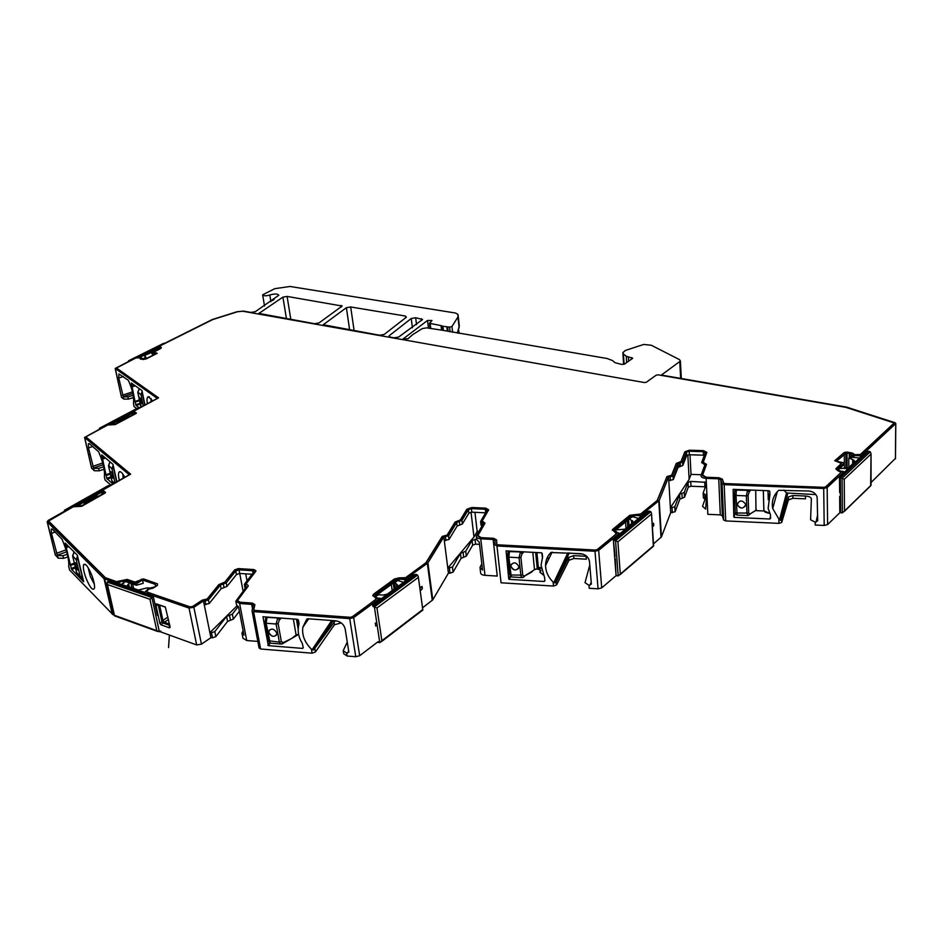 <?xml version="1.0" encoding="UTF-8"?>
<svg xmlns="http://www.w3.org/2000/svg" width="943" height="943" viewBox="0 0 943 943"><rect width="100%" height="100%" fill="white"/><g stroke="black" fill="none" stroke-linecap="round" stroke-linejoin="round"><path stroke-width="1.41" d="M159.025 349.063L158.306 348.073M139.316 357.538L158.259 348.061M141.733 358.092L141.615 358.918M155.89 350.631L145.081 355.24L144.326 356.041L145.988 357.338L146.153 358.646L141.58 358.764M158.271 348.12L158.176 346.553L212.163 319.583L237.023 311.732L243.577 311.107L251.015 312.428L255.282 311.697L278.81 295.253C277.631 293.709 274.637 293.627 269.804 295.006C265.973 296.102 263.58 296.043 262.637 294.829L274.755 288.676L290.043 286.472L455.575 313.041L458.015 314.443L457.909 317.001L451.956 326.526L449.563 327.138L450.117 331.842M158.082 347.213L137.548 357.48M158.023 346.659L136.299 357.515M164.66 343.311L129.403 360.933M128.543 360.804L163.764 343.276M133.6 414.425L132.315 413.824L132.657 413.187M117.368 423.042L117.887 421.651L118.099 422.653M130.134 416.264L126.786 416.924L117.887 421.651M111.203 424.491L132.645 413.128L132.928 414.307M132.456 412.221L109.435 424.397M99.51 428.228L138.138 407.824L139.8 407.647L100.547 428.417M100.488 428.452L99.428 428.263L99.581 428.935M103.035 493.708L101.42 492.965L101.573 492.27M76.937 506.085L101.514 492.222M77.42 506.12L80.261 506.167M84.634 504.128L84.127 503.597L85.118 502.324L85.436 503.68M99.156 495.912L95.172 496.643L85.118 502.324M101.573 492.411L101.785 493.389M101.302 491.244L75.169 505.967M64.478 510.246L107.985 485.763L109.895 485.562L65.786 510.505M65.55 510.623L64.395 510.246L64.619 511.153M441.548 330.109L426.696 327.858L422.334 328.541L412.515 334.789L407.942 338.796L403.144 338.926L427.521 320.467L432 320.514L429.466 323.296L441.041 325.606L441.583 330.109L607.115 358.505L612.467 360.532L615.084 362.713L621.814 364.434L624.679 363.986L632.718 358.281L626.258 356.218L623.394 354.014L622.851 352.623L625.48 350.419L643.68 344.454L651.33 345.256L679.561 359.66L680.398 361.075L661.373 375.066L846.566 407.105L895.237 422.782L895.72 423.572L861.159 455.834L852.295 455.386L852.519 457.296L859.603 458.027M852.307 457.19L850.362 458.593L853.91 460.149L854.995 461.657L848.382 467.858L839.588 468.565L838.115 469.932L844.374 464.121L844.35 462.872L837.997 468.742L838.009 469.85M844.645 471.995L840.602 471.017M718.719 478.82L720.299 514.878L707.839 514.324L706.13 478.36L718.719 478.82L720.806 479.704L722.079 483.759L724.177 484.655L823.71 488.462L827.164 487.578L843.396 472.419L838.657 470.227L837.808 468.977M850.362 458.593L848.783 458.109L848.83 467.445M848.983 457.98L850.999 456.271L852.107 456.966M868.668 451.273L870.259 451.78L842.087 478.219L840.319 477.795L868.668 451.273L866.44 451.626L839.494 476.804L840.319 477.795L840.602 512.721L839.789 511.695L839.659 496.513L840.461 495.747M840.449 493.896L839.624 492.152L839.494 476.804M840.602 512.721L842.347 512.874L844.456 511.047L844.233 479.292L842.087 478.219L842.347 512.874M870.648 485.845L871.049 453.842L870.259 451.78M632.576 516.646L638.517 518.438M620.023 533.608L617.736 532.689M631.845 516.976L629.452 518.933L633.413 522.08L624.961 529.2L615.862 529.895M649.291 511.118L650.788 511.684L615.531 540.704L613.846 540.245L649.291 511.118L646.992 511.483L613.292 539.137L615.991 574.57L615.26 558.798M615.084 556.594L613.292 539.137M616.545 575.713L618.195 575.914L620.305 574.051L617.889 541.789L615.531 540.704L618.195 575.914M653.346 546.303L651.519 513.464L650.788 511.684M121.458 584.436L124.889 581.595M129.533 582.892L127.293 585.792L128.142 586.546L138.326 590.047L146.978 587.913L150.632 588.055M155.123 584.283L142.44 580.004L136.11 583.976L126.232 580.617L122.92 580.9L117.486 583.069L117.651 583.776L118.535 583.422L144.597 592.381L148.77 588.408L154.982 586.841L155.89 585.697L155.123 584.283L155.571 586.346M108.362 581.1L107.172 582.09L107.467 584.566L149.949 599.276L153.308 596.459L156.774 612.479L153.308 596.565L108.362 581.1L117.651 583.776M144.597 592.381L144.88 593.56L153.308 596.459M157.398 615.355L156.774 612.479M160.817 631.079L159.379 631.775L156.821 630.667L149.949 599.276M107.467 584.566L114.551 615.838M377.106 597.827L381.125 598.829M403.58 582.314L397.545 580.44M375.538 596.766L378.249 594.774L383.247 595.057L387.349 594.102L397.203 586.864L397.946 585.827L397.298 584.743L394.363 582.244M378.249 594.774L376.882 595.033M375.302 622.981L375.668 625.433M372.556 605.135L413.836 574.77L416.24 574.381L418.244 576.338L422.841 610.109L418.244 576.338M378.237 642.383L379.781 642.643L381.88 640.721L376.964 607.976L372.791 606.384L416.24 574.381M375.774 626.081L375.632 625.468M139.364 388.705L137.843 392.429L140.731 406.303M142.204 391.392L140.943 394.681L143.253 405.844M142.11 401.577L139.694 397.722L139.623 399.761L142.039 403.604L142.11 401.577M139.694 397.722L139.658 399.749L141.922 403.687M110.083 461.893L108.598 465.866L111.981 481.154L113.243 482.91M113.231 465.088L111.887 468.659L114.999 482.781M113.254 476.062C112.347 472.973 111.463 471.535 110.602 471.736L110.626 473.799C111.522 476.887 112.406 478.325 113.278 478.125L113.254 476.062M110.626 471.724L110.649 473.787L113.136 478.242M74.155 551.973L72.717 556.217L76.666 572.79L77.856 574.511M77.574 555.934L76.206 559.765L80.167 576.409L82.984 578.707M77.845 567.757C76.737 564.162 75.758 562.523 74.91 562.818L75.039 564.881C76.147 568.464 77.126 570.102 77.974 569.808L77.845 567.757M74.91 562.818L75.075 564.869L77.833 569.985M755.708 490.23L755.968 509.986M750.699 490.03L749.261 491.998L747.681 490.325L736.342 490.112L734.75 491.444L736.353 490.089L736.011 495.44L746.361 495.877L747.469 490.572L749.261 491.998M755.131 510.776L749.98 513.994L754.754 511.082M756.286 509.727L755.119 510.835M748.117 515.515L746.939 513.511L746.361 495.877L748.105 495.417L748.683 513.039L749.756 514.171L748.518 515.385M763.311 490.525L763.889 510.67L763.323 490.525M736.353 489.476L736.353 490.089M737.131 515.09L736.011 495.44L734.585 494.639L734.75 491.444M737.355 504.305L737.402 504.753C740.597 509.079 743.332 509.055 745.618 504.67L745.571 504.187C742.341 499.884 739.595 499.92 737.355 504.305M769.853 492.847L768.663 498.328M769.759 493.095L769.394 496.442M735.092 489.417L734.833 490.973M737.509 503.232L737.402 504.741C739.89 508.737 742.589 509.043 745.489 505.66M523.778 551.844L522.245 553.682L520.619 551.95L509.397 551.584L507.947 552.798L507.629 556.323L508.855 557.148L509.515 551.054M533.101 570.645L524.497 575.996L530.791 572.613M531.475 572.189L534.481 569.442L538.488 568.77L536.921 552.563M538.37 567.497L541.211 567.674M522.705 577.54L521.668 577.599L520.878 575.631L519.039 557.749L520.913 557.242L522.728 575.136L524.225 576.197L523.129 577.399M524.414 576.562L521.668 577.599L511.283 576.939L508.855 557.148L519.039 557.749L520.359 552.209L522.245 553.682M511.813 576.975L509.55 574.487M511.189 564.315L510.811 566.142C513.711 570.88 516.434 571.175 518.956 567.049L518.945 566.649C516.057 561.934 513.334 561.627 510.788 565.729L510.8 566.165C512.803 570.279 515.408 571.022 518.638 568.346M508.029 552.339L509.409 551.549M281.203 618.089L279.635 619.74L277.985 617.948L266.928 617.417L265.62 618.313L265.077 622.58L266.138 623.24L267.081 617.052M291.682 638.482L283.666 642.395L282.888 643.586M281.851 643.998L280.319 643.975L279.376 642.171L276.11 624.018L278.114 623.476L281.356 641.629L283.336 642.607L282.464 643.798M283.572 643.126L280.319 643.975L270.193 643.15M279.635 619.74L277.655 618.231L276.11 624.018L266.138 623.24L270.217 643.15L268.401 640.804M271.183 643.232L270.217 643.15M268.779 632.399C271.419 636.89 274.083 637.515 276.747 634.25L276.759 633.036C274.13 628.545 271.466 627.92 268.79 631.162L268.779 632.399M265.749 617.948L266.94 617.382M269.309 630.042L268.79 632.376C270.712 636.301 273.222 637.256 276.323 635.252M459.017 332.726L459.123 333.362M143.56 578.896L134.979 582.09L127.164 579.438L116.472 581.619L105.439 577.729L48.6 521.055L73.248 506.78L81.605 506.32L105.05 493.059L105.533 492.446L103.152 490.501L103.518 489.723L130.629 474.14L85.86 436.845L107.632 425.034L115.199 424.562L135.957 413.541L136.381 413.058L134.154 411.49L134.448 410.853L158.53 397.875L116.484 368.006L135.839 357.998L139.741 357.762L140.295 358.941L143.242 359.472L146.283 358.87L156.892 353.531L153.886 352.128L160.416 348.639L161.347 347.672L159.897 345.963L212.647 319.606L237.483 311.744L242.728 311.237L644.399 382.552L646.368 382.233L656.222 375.149L658.179 374.842L845.706 407.317L893.233 422.641L893.716 423.419L860.393 454.467L854.794 454.715L852.389 453.076L847.026 452.051L844.244 452.499L834.814 460.656L841.474 463.426L836.087 468.471L837.266 470.321L841.109 472.419L825.608 486.883L823.876 487.331L725.026 483.57L723.623 482.969L722.432 479.185L718.955 477.736L706.378 477.264L702.629 475.095L706.46 464.51L703.23 462.282L706.814 452.487L703.513 450.648L689.404 450.212L684.866 451.744L681.035 461.504L676.272 463.426L671.581 475.272L666.972 476.545L657.247 500.415L640.639 514.006L629.794 515.279L612.396 529.66L616.439 533.809L597.178 549.58L595.339 550.052L497.987 544.818L496.749 544.146L496.619 539.938L493.566 538.288L481.178 537.64L477.912 535.553L484.808 523.506L482.179 521.066L488.604 509.915L485.716 508.147L471.83 507.511L466.844 509.22L460.349 519.947L455.08 522.045L447.159 535.035L442.208 536.426L425.882 562.782L405.537 577.705L399.243 577.823L394.386 579.002L373.782 594.019L372.803 595.398L376.009 598.392L375.88 599.453L352.246 616.793L350.277 617.3L254.81 610.404L253.761 609.767L254.881 604.64L252.288 603.084L240.241 602.235L237.447 600.585L247.903 586.57L248.257 585.627L246.17 583.8L255.659 571.482L255.942 570.751L253.867 569.56L238.414 568.594L234.713 569.843L224.917 582.008L218.8 584.625L207.189 598.958L202.191 600.161L192.584 606.502L190.168 606.891L147.108 592.121L146.86 591.214L148.723 589.234L153.19 588.078L157.446 585.367L157.516 583.847L143.56 578.896L157.516 584.035M202.191 600.161L192.655 606.868L190.238 607.257L146.743 591.898M441.041 325.606L442.456 326.195L442.939 330.191M449.563 327.138L442.456 326.195M153.792 354.768L151.894 353.731L151.717 352.729L159.485 348.827L160.133 348.144L157.988 346.753M151.717 352.729L156.102 353.649L146.153 358.646M117.486 583.069L104.06 578.719L47.174 521.774L48.234 520.383L73.578 506.108L82.135 505.542L102.74 493.884L103.589 492.812L101.42 490.431L129.262 474.753L84.575 437.446L107.891 424.539L115.624 423.961L133.882 414.272L134.625 413.423L132.562 411.49L157.292 398.417L115.187 368.477L136.04 357.609L141.591 357.739L141.957 359.165M144.715 592.829L189.024 608.058L196.674 644.941L201.46 644.163L210.914 637.68L212.493 637.81L211.48 632.765L209.9 632.635L204.218 604.604L209.181 603.555L208.45 599.878L205.055 601.045L205.81 604.722M205.055 601.045L203.464 600.927L193.857 607.28L189.024 608.058M252.241 574.263L239.711 573.462L236.445 574.57L226.945 586.452L221.11 588.727L220.391 585.084L208.45 599.878M220.391 585.084L223.314 583.953L224.033 587.583M236.445 574.57L235.762 570.963L226.237 582.809L223.314 583.953M235.762 570.963L239.015 569.855L252.63 570.715L254.127 571.576L244.579 584.023L246.429 586.829L235.809 601.245L239.628 603.496L251.675 604.345L253.231 605.276L252.04 610.699L253.596 611.642L349.723 618.62L355.782 656.729L359.672 655.715L378.108 641.676M375.385 594.668L375.573 595.976L395.765 581.218L395.577 579.91L375.385 594.668L375.161 596.506L378.497 599.359L353.66 617.606L349.723 618.62M395.577 579.91L398.983 579.085L404.795 579.568L405.03 581.242M485.621 512.815L471.842 512.167L468.848 513.192L462.388 523.966L457.119 526.076L456.671 522.481L448.538 535.883L443.835 536.873L427.898 562.9L404.795 579.568M456.671 522.481L459.312 521.432L459.748 525.015M468.848 513.192L468.435 509.644L461.952 520.383L459.312 521.432M468.435 509.644L471.417 508.619L485.315 509.255L487.048 510.316L480.6 521.479L483.346 523.601L476.309 535.978C476.156 537.569 477.641 538.524 480.753 538.807L493.154 539.467L494.981 540.457L495.122 544.971L496.961 545.973L594.998 551.266L598.074 588.833L601.705 587.878L616.392 575.395M614.6 529.553L614.695 530.85L631.185 517.401L631.091 516.116L614.211 530.037L618.914 533.738L598.675 550.323L594.998 551.266M631.091 516.116L634.297 515.349L640.238 515.715L640.321 516.953M686.598 455.693L686.433 452.157L689.156 451.237L703.266 451.685L703.443 455.198L689.345 454.738L686.622 455.658L682.815 465.465L678.052 467.422L677.852 463.885L673.043 476.062L668.587 476.969L659.169 500.568L640.238 515.715M677.852 463.885L680.233 462.907L680.433 466.443M686.622 455.658L686.433 452.157L682.602 461.976L680.233 462.907M703.266 451.685L705.246 452.793L701.651 462.577L704.881 464.805L701.038 475.402C700.802 477.064 702.5 478.054 706.13 478.36M837.844 469.661L837.997 468.742M852.295 455.386L849.513 453.241L845.965 453.335L836.335 461.304L844.35 462.872M141.226 579.273L143.631 579.25M141.309 579.627L137.395 582.079L135.061 582.456L127.234 579.792L116.555 581.972L105.522 578.083L48.753 521.514M105.416 492.27L103.223 490.831M130.594 474.294L85.954 436.998M136.263 412.893L134.212 411.796M158.424 397.722L116.567 368.147M140.401 358.246L140.354 359.094M154.216 352.34L157.222 353.283M159.65 346.505L161.347 347.79M893.787 423.69L860.393 454.832L854.794 455.068L852.389 453.442L847.026 452.416L844.256 452.852L834.708 460.762M841.486 463.402L835.946 469.178M841.132 472.396L825.608 487.26L823.887 487.696L725.037 483.924L723.635 483.335L722.456 479.551L718.979 478.089L706.39 477.629L702.606 475.637M703.761 462.648L706.496 464.369M703.784 463.001L703.23 462.412M703.513 450.648L706.849 452.357M703.525 451.002L689.427 450.554L684.877 452.086L681.046 461.87L676.296 463.779L671.593 475.626L667.007 476.887L657.271 500.78L640.662 514.371L629.818 515.656L612.349 530.32M616.663 533.526L597.214 549.958L595.375 550.417L498.022 545.184L496.761 544.205M493.566 538.288L496.619 540.08M493.602 538.653L481.225 538.005L477.924 536.119M482.639 521.42L484.961 523.047M485.716 508.147L488.627 509.774M485.751 508.501L471.877 507.864L466.891 509.574L460.396 520.312L455.115 522.41L447.206 535.4L442.255 536.791L425.93 563.148L405.584 578.083L399.302 578.189L394.445 579.379L372.85 595.893M376.269 598.97L352.305 617.182L350.336 617.677L254.881 610.769L253.844 610.015M252.288 603.084L254.881 604.687M252.359 603.449L240.312 602.601L237.518 600.95M246.771 584.318L248.257 585.686M246.83 584.684L246.253 584.023M224.917 582.008L234.783 570.209L238.485 568.947L253.938 569.914L255.93 570.821M224.988 582.373L218.87 584.99L207.26 599.335L202.262 600.526M406.374 317.202L384.166 334.47L379.64 335.248L323.237 324.746L346.387 307.701L350.69 306.97L405.466 316.058L406.374 317.202M282.924 297.128L287.096 296.42L342.156 306.039L318.993 322.954L314.608 323.708L258.936 313.418L282.924 297.128L286.448 318.71M398.606 337.075L394.115 337.818L389.954 337.075L389.058 335.849L411.231 318.51L415.663 317.744L422.558 319.477L398.606 337.075M895.426 458.381L871.026 482.545M827.164 487.578L827.612 524.567L840.272 512.308M827.612 524.567L824.194 525.451L815.224 525.039L815.176 522.151L810.591 519.782L811.369 498.977C811.11 497.279 809.129 496.289 805.452 496.006L792.863 495.499L792.922 498.317L805.499 498.835L805.452 496.006M724.177 484.655L725.709 520.925L778.965 523.377L781.7 522.493L788.383 499.967L792.922 498.317M783.881 490.054L786.521 492.989L779.46 520.041L772.718 508.525C771.386 501.499 773.366 495.429 778.67 490.313L808.705 491.02C813.043 491.444 815.86 493.472 817.145 497.114L817.699 520.807L815.176 522.151M735.67 512.815L733.819 517.07L733.135 489.346L768.946 490.749L769.794 491.397L769.901 494.792L768.144 508.418L770.443 514.689L770.584 518.332L769.771 519.004L770.525 516.245M734.243 517.401L769.771 519.004M733.819 517.07L735.245 512.438L733.819 517.07M725.709 520.925L723.635 519.994L722.373 515.797L720.299 514.878M706.826 492.93L705.647 509.137L702.547 506.32L706.342 495.429L703.148 493.118L706.39 483.936M682.815 465.465L682.614 461.94L682.791 465.5M678.052 467.422L673.255 479.633L668.799 480.529L670.685 512.662L661.408 536.956L653.464 543.875M668.587 476.969L668.799 480.529M652.391 527.102L653.735 525.451L653.605 523.271L652.191 523.919M631.185 517.401L634.344 516.151L634.297 515.349M496.961 545.973L501.063 582.798L553.506 586.063L556.57 584.943L568.983 560.272L573.933 558.504L586.334 559.199L586.086 556.323L573.674 555.639L573.933 558.504M567.804 552.963L553.765 582.68L553.128 582.126C548.248 577.199 545.726 571.682 545.549 565.564C545.561 560.472 547.329 556.122 550.877 552.504L580.428 553.647C585.568 554.39 588.585 557.03 589.481 561.592L591.367 584.059L588.974 585.344L585.025 582.668L589.776 565.034M588.974 585.344L589.222 588.279L598.074 588.833M510.564 576.692L509.185 579.356L508.737 578.967L506.085 550.865L541.353 552.81L542.249 553.6L542.59 557.136L541.046 565.222L544.594 577.529L544.913 580.876L544.17 581.501L544.842 580.098M509.185 579.356L544.17 581.501M480.105 568.429L480.565 572.366C480.423 574.016 481.897 575.006 484.985 575.324L497.256 576.067L493.154 539.467M481.826 563.914L479.987 567.368L482.533 570.008L479.292 542.178L476.734 539.608L476.427 537.003M481.956 526.053L481.013 525.074L480.647 521.88M457.119 526.076L448.986 539.502L444.283 540.492L448.432 573.096L432.802 599.831L422.523 607.822M443.835 536.873L444.294 540.492M420.213 590.86L422.323 588.656L422.028 586.452L419.765 587.524M395.765 581.218L399.101 579.91L398.983 579.085M253.596 611.642L260.622 648.996L312.086 653.181L315.434 651.978L334.459 624.737L341.26 622.934M331.724 620.506L312.074 649.762L311.402 649.185C304.624 642.36 301.772 635.028 302.856 627.213L306.77 619.15L307.878 618.749L335.708 620.8C340.788 621.626 343.947 624.36 345.185 628.993L348.851 652.132L346.623 653.051L343.217 650.717L347.283 642.053M346.623 653.051L347.107 656.033L355.782 656.729M297.198 619.268L298.471 626.647C297.54 632.152 298.813 637.716 302.267 643.326L303.281 647.735L302.609 648.407L303.233 647.476M270.134 643.126L268.331 645.649L302.609 648.407M268.331 645.649L262.967 616.757L297.517 619.292L298.459 620.105L299.049 623.488L298.471 626.635M260.622 648.996L259.089 647.817M242.033 633.484L242.94 638.199L246.724 640.533L257.828 641.417M243.129 630.737L241.962 633.13L243.966 635.099L238.532 606.868L236.528 604.946L235.88 601.599M245.133 588.491L244.402 584.743M221.11 588.727L209.181 603.555M203.464 600.927L210.914 637.68M159.791 631.574L196.674 644.941M165.037 606.879L156.397 603.885L155.807 604.628L159.909 623.476L160.935 624.785L169.54 627.861L170.164 627.272L165.343 607.044M142.44 580.004L143.253 583.304L136.417 585.249L136.11 583.976M136.417 585.249L126.515 581.866L123.097 581.678L122.92 580.9M104.661 579.061L112.877 614.577L114.186 615.06M112.877 614.577L69.593 570.02L68.815 566.767M68.721 566.731L68.733 566.437C69.252 560.13 67.012 551.054 62.026 539.219L52.478 529.318L51.193 529.153L51.488 533.373L58.124 558.138L55.342 554.79M85.966 578.047C90.033 587.689 92.862 591.096 94.465 588.267C94.842 585.52 93.994 581.289 91.919 575.572C88.477 567.203 85.778 563.478 83.821 564.409C82.772 566.531 83.479 571.081 85.966 578.047M83.597 581.725L71.668 569.419L70.513 565.458L74.509 563.973M83.679 581.737L77.267 555.085L65.208 543.109L70.513 565.458M89.055 454.42L88.501 454.656L87.64 450.86M105.003 479.633L104.367 476.793C105.038 470.592 103.117 462.235 98.591 451.709L89.573 443.847L88.418 443.752L88.489 447.937L94.253 470.71L91.636 467.964M110.873 485.115L104.968 479.893M112.806 484.03L106.748 478.301L106.123 475.52L110.343 474.046M116.908 481.72L112.948 464.286L101.714 454.891L106.123 475.52M119.325 480.352C118.193 475.602 118.205 472.738 119.372 471.748C120.739 471.229 122.531 473.08 124.771 477.288M134.012 406.244L133.458 403.604C134.224 397.581 132.539 389.836 128.401 380.359L118.865 373.935L118.759 378.037L123.851 399.101L121.506 397.357L115.187 368.477M136.688 408.59L133.965 406.468M138.927 407.588L136.075 405.478L135.167 402.154L139.493 400.716M145.022 404.912L141.922 390.532L131.336 382.999L135.167 402.154M147.414 403.639C146.695 399.584 146.967 397.262 148.24 396.673L152.672 400.858M274.201 299.308L272.444 300.617M458.015 314.443L459.3 325.842L457.355 333.068M623.594 364.387L622.91 353.472M815.884 494.592L786.521 492.989M792.863 495.499L788.419 496.914L781.7 519.475L780.78 520.23L787.723 493.472M779.46 520.041L780.78 520.23M755.402 510.623L763.948 510.988L769.794 513.24M680.28 463.697L678.029 466.997M701.274 474.742L691.019 474.376L689.133 479.409L670.39 507.735L674.811 506.851L675.094 511.754L670.685 512.662M705.376 486.812L690.983 486.234L688.284 487.166L688.013 482.392L684.264 492.399L679.573 494.297L674.811 506.851M688.013 482.392L690.736 481.425L706.319 482.356M568.04 552.975L582.904 554.107M573.674 555.639L568.723 557.407L556.287 582.031L555.179 582.857L569.077 553.352M586.086 556.323L586.805 556.382M553.765 582.68L555.179 582.857M547.647 556.83L548.437 559.67M538.429 568.158L541.294 568.323M478.785 531.557L477.182 531.475L473.964 537.015L447.795 568.11L452.451 567.132L460.479 553.388L465.701 551.254L472.066 540.292L476.698 539.337M448.432 573.096L450.023 573.203L449.398 568.216M347.107 656.033L343.7 653.688L343.323 651.377M335.284 620.765L313.595 649.927L333.233 620.612M312.074 649.762L313.595 649.927M307.925 618.761L308.066 619.728M236.941 605.913L209.9 632.635M238.107 606.714L232.367 614.129L226.591 616.439L214.815 631.586L211.48 632.765M239.734 573.462L243.094 591.108M226.591 616.439L227.569 621.437L215.841 636.631L212.493 637.81M169.693 625.009L169.457 623.96M156.137 603.826L159.897 605.229L159.803 606.09L158.448 605.677L159.049 604.935L165.39 607.139M159.909 623.476L162.903 620.423L164.353 622.262L162.95 622.993L161.925 621.696L158.448 605.677L155.807 604.628M57.476 555.51L62.922 555.71L67.307 554.295M58.124 558.138L63.558 558.35L67.931 556.936M94.324 584.212L90.292 576.409L88.147 567.698M93.711 468.282L98.65 468.365L103.659 466.832M94.253 470.71L99.192 470.805L104.119 469.284M123.144 478.207L122.838 474.058M123.38 396.838L127.894 396.85L133.187 395.306M123.851 399.101L128.378 399.113L133.517 397.604M150.998 401.742L151.116 398.488M703.172 493.507L703.384 497.987L705.046 499.153M706.342 499.637L706.46 497.869M688.025 482.356L688.284 487.166L684.535 497.209L684.276 492.364M679.844 499.153L679.573 494.297L679.832 499.189L684.535 497.209M679.832 499.189L675.094 511.754M479.539 544.347L475.59 544.135L472.643 545.172L466.302 556.17L465.701 551.254M460.479 553.388L461.092 558.315L466.302 556.17M461.092 558.315L453.076 572.106L450.023 573.203M239.381 611.264L233.345 619.115L232.367 614.129M227.569 621.437L233.345 619.115M687.848 454.903L689.133 479.409M690.005 454.762L691.019 474.376M471.04 512.19L473.964 537.015M474.942 512.308L477.182 531.475M245.71 573.839L247.042 580.888M159.32 605.029L156.397 603.885M168.514 619.516L164.353 622.262L169.351 624.042M145.988 357.338L142.228 359.236M145.081 355.24L145.399 356.76M153.084 351.232L153.226 351.963M126.786 416.924L127.01 417.926M138.762 407.576L99.769 428.829M95.172 496.643L95.479 497.998M108.751 485.445L64.619 510.281L64.796 511.059M842.936 471.948L842.924 471.205M853.922 462.695L853.91 460.149M852.649 463.873L852.637 459.701M870.943 485.339L844.456 511.047M870.967 454.125L844.233 479.292M616.015 529.883L614.588 531.05M632.706 522.835L632.553 520.689M631.657 523.695L631.409 520.182M629.052 525.84L628.592 519.51M653.381 545.867L620.305 574.051M651.342 514.159L617.889 541.789M146.978 587.913L148.652 588.491M127.788 584.684L128.213 586.57M128.661 583.87L129.344 586.959M156.526 603.933L156.762 605.005L156.55 603.944M107.172 582.09L151.894 597.52L159.379 631.775M114.586 615.366L156.821 630.667M380.005 598.098L380.218 599.5M394.693 582.75L397.687 580.558M396.296 584.153L396.732 587.206M397.298 584.743L397.557 586.558M417.619 575.018L374.383 606.903L379.781 642.643M376.964 607.976L417.997 577.635M381.88 640.721L422.381 609.815M137.796 392.123L140.943 394.681L142.57 394.669L144.715 405.066M141.214 406.916L137.749 392.3L139.246 388.634M142.664 393.596L142.57 394.669M108.539 465.512L111.887 468.659L113.679 468.671L116.59 481.897M114.315 483.17L111.911 480.824M113.773 467.528L113.679 468.671M72.646 555.828L76.206 559.765L78.186 559.812L82.135 576.468L80.167 576.409L76.583 572.436M78.234 558.716L78.186 559.812M82.135 576.468L82.678 577.375M748.105 495.417L749.048 492.246M756.298 509.644L755.414 510.54M768.628 513.192L764.95 512.084M748.683 513.039L736.648 513.027L735.234 512.214L734.597 494.827M769.818 513.287L768.639 513.228L769.724 513.075M768.604 513.027L763.889 510.67M768.015 490.714L768.25 499.743M535.659 552.492L537.286 568.9L534.174 569.713M532.807 552.339L534.481 569.442L537.262 568.853M538.512 568.924L537.286 568.9L540.811 570.338L540.351 572.637L543.463 575.03M520.913 557.242L521.974 553.942M531.121 572.33L534.481 569.442M540.811 570.338L538.488 568.77L540.363 569.985L540.351 572.637M522.728 575.136L510.729 575.006L509.515 574.157L507.664 556.641M543.392 574.888L539.903 572.283L543.498 575.089M541.907 553.011L542.39 558.079M507.947 552.916L507.629 556.323M296.456 619.221L298.177 629.158M293.332 618.985L296.114 635.016L298.566 634.226M292.413 637.951L296.114 635.016L292.413 637.892M296.114 635.099L298.589 634.356M278.114 623.476L279.317 620.034M281.356 641.629L279.376 642.171L268.39 640.686L265.101 622.71M458.392 330.675L458.699 333.292M679.762 361.794L680.657 378.402M895.72 423.572L895.426 458.923M861.159 455.834L861.171 456.565M860.299 456.047L860.311 457.367M853.945 455.752L853.957 457.555M853.828 455.74L853.828 457.544M852.519 455.481L852.519 457.296M851.034 453.937L851.046 456.271M849.513 453.241L849.537 457.402M849.254 453.194L849.278 457.673M847.014 453.17L847.109 468.494M845.965 453.335L846.06 468.683M844.315 453.984L844.409 468.671M843.348 472.467L843.36 473.197M823.71 488.462L824.194 525.451M778.871 519.499L778.965 523.377M722.079 483.759L723.635 519.994M720.806 479.704L722.373 515.797M689.345 454.738L689.156 451.237M673.267 479.598L673.066 476.026L673.255 479.633M670.237 477.028L670.438 480.6M659.192 500.521L661.432 536.909M658.78 501.039L661.031 537.439M641.157 515.491L641.205 516.234M634.061 516.21L634.12 517.165M618.914 533.738L618.962 534.481M598.675 550.323L601.705 587.878M553.128 582.126L553.506 586.063M484.985 575.324L480.753 538.807M482.309 525.451L481.979 522.54M485.704 512.686L485.315 509.255M471.842 512.167L471.417 508.619M461.952 520.383L462.388 523.966M448.986 539.502L448.538 535.883M445.438 536.956L445.898 540.575M427.898 562.9L432.802 599.831M427.356 563.466L432.259 600.408M405.761 579.32L405.938 580.582M398.818 579.957L398.96 580.923M378.614 599.241L378.815 600.538M378.497 599.359L378.685 600.632M353.66 617.606L359.672 655.715M311.402 649.185L312.086 653.181M251.675 604.345L252.488 608.624M246.724 640.533L239.628 603.496M245.899 587.513L245.51 585.426M253.089 573.179L252.63 570.715M239.711 573.462L239.015 569.855M226.237 582.809L226.945 586.452M193.857 607.28L201.46 644.163M159.638 605.135L159.768 605.76M132.657 583.965L133.658 588.432M126.232 580.617L126.515 581.866M123.38 581.642L123.769 583.352M116.543 583.151L116.708 583.858M104.06 578.719L112.276 614.223M47.339 522.021L55.496 555.427M68.733 566.437L69.593 570.02M103.388 492.505L103.541 493.177M101.243 490.82L101.832 493.413M84.752 437.705L87.888 451.461M88.607 454.632L91.777 468.565M104.367 476.793L105.109 480.105M134.413 413.152L134.543 413.741M132.409 411.808L132.939 414.307M115.364 368.725L118.111 381.491M118.735 384.426L121.506 397.357M133.458 403.604L134.106 406.681M158.047 346.824L158.483 348.957M269.804 295.006L270.924 301.701M451.956 326.526L452.628 332.266M447.619 327.08L448.09 331.087M446.852 326.997L447.324 330.934M442.892 326.337L443.363 330.262M441.913 325.877L442.42 330.109M430.185 323.779L430.774 328.553M427.521 320.467L428.476 328.164M403.368 338.561L403.486 339.397M631.751 357.562L631.845 359.012M628.392 356.996L628.675 361.216M626.258 356.218L626.694 362.584M623.394 354.014L624.113 364.257M405.466 316.058L405.702 317.85M350.69 306.97L354.132 330.722M346.387 307.701L349.629 329.92M323.532 324.262L323.673 325.252M259.278 312.887L259.443 313.889M341.13 305.379L341.354 306.935M287.096 296.42L290.833 319.488M421.38 318.687L421.604 320.49M415.663 317.744L416.535 324.663M411.231 318.51L412.421 327.787M389.058 335.849L389.188 336.828M816.025 522.186L817.616 514.984M781.7 519.475L781.771 522.339M769.901 495.051L769.677 495.818M672.3 512.733L672.017 507.829M653.735 525.451L652.379 526.842M653.605 523.271L652.238 524.673M633.944 516.234L634.002 517.141M589.811 585.391L591.214 582.185M556.287 582.031L556.57 584.943M510.128 576.291L508.737 578.967M422.323 588.656L420.177 590.554M422.028 586.452L419.871 588.349M398.712 579.98L398.842 580.9M347.448 653.11L348.745 651.083M314.927 649.02L315.434 651.978M269.568 642.867L267.871 645.248M214.815 631.586L215.841 636.631M160.935 624.785L162.95 622.993L169.28 625.256L169.54 627.861M123.498 581.631L123.875 583.281M63.558 558.35L62.922 555.71M57.217 555.238L66.623 551.796M56.368 553.388L66.045 549.852M51.488 533.373L55.189 532.041M71.244 568.464L75.228 566.991M70.371 564.586L74.308 563.124M66.281 547.635L68.886 546.681M65.975 546.586L68.037 545.832M71.668 569.419L75.475 568.004M99.192 470.805L98.65 468.365M93.463 468.07L103.164 464.71M92.685 466.42L102.704 462.966M88.489 447.937L92.732 446.487M106.748 478.301L110.968 476.828M106.005 474.706L110.166 473.256M102.504 459.064L105.486 458.039M102.221 458.109L104.59 457.296M107.137 479.138L111.168 477.724M128.378 399.113L127.894 396.85M123.144 396.673L132.833 393.479M122.425 395.188L132.468 391.899M118.759 378.037L123.439 376.516M135.709 404.736L140.035 403.298M135.073 401.388L139.34 399.973M132.02 386.889L135.297 385.817M131.772 386.017L134.377 385.168M136.075 405.478L140.201 404.111M788.324 497.15L788.383 499.967M704.739 494.273L704.975 499.142M704.951 486.777L704.727 481.956M690.983 486.234L690.736 481.425M682.19 498.199L681.919 493.342M675.105 511.719L674.823 506.815M628.321 519.734L628.769 526.064M627.284 520.595L627.732 526.925M625.515 522.021L625.975 528.363M568.723 557.407L568.983 560.272M475.59 544.135L475.024 539.255M472.643 545.172L472.066 540.292M463.697 557.242L463.096 552.315M453.076 572.106L452.451 567.132M394.292 582.291L395.164 588.361M393.243 583.069L394.115 589.127M391.333 584.46L392.205 590.53M339.728 621.967L339.857 622.828M333.975 621.838L334.459 624.737M230.457 620.27L229.479 615.284M167.984 617.064L162.903 620.423L159.803 606.09L160.746 605.524M146.106 357.751L146.283 358.588M844.303 511.424L871.037 485.468L871.049 453.842M619.964 574.747L653.617 546.08L651.519 513.464M130.947 583.375L131.949 587.843M106.877 583.387L114.362 615.791L157.74 631.492M394.422 582.338L395.27 588.279M381.337 641.723L422.794 610.074M109.966 461.787L108.504 465.712L111.887 481.001L113.855 483.429M74.025 551.832L72.623 556.064L76.583 572.637L80.509 577.257L82.996 578.754M735.587 513.57L736.919 515.078L747.504 515.573L749.933 514.324M540.363 570.008L539.903 572.307M508.525 551.007L508.183 552.068M298.601 634.403L283.548 643.161M266.268 616.993L265.926 617.712M458.675 329.838L459.088 333.362M680.398 361.075L681.329 378.52M895.791 423.49L895.496 458.84M843.396 472.419L843.407 473.162M678.064 467.386L677.864 463.85M659.169 500.568L661.408 536.956M614.211 530.037L614.258 530.709M619.021 533.597L619.08 534.386M378.697 599.088L378.897 600.467M252.064 610.864L259.066 648.018M144.503 592.628L144.656 593.359M47.174 521.774L55.342 555.168M101.184 490.737L101.549 492.376M84.575 437.446L87.652 450.919M88.501 454.656L91.601 468.294M132.35 411.737L132.892 414.295M262.661 294.97L264.523 306.039M457.909 317.001L459.158 327.822M429.489 323.425L430.102 328.435M777.291 491.704L772.718 508.525M781.629 519.617L781.7 522.493M653.593 525.758L652.391 526.996M552.138 552.103L545.549 565.564M421.839 589.351L420.213 590.789M308.691 618.808L302.856 627.213M51.193 529.153L51.912 528.893M85.778 564.716L83.821 564.409M88.418 443.752L89.031 443.54M120.975 472.066L119.372 471.748M149.513 396.956L148.24 396.673M272.775 300.251L273.553 299.615M788.419 496.914L788.489 499.743M684.524 497.244L684.264 492.399M169.363 635.04C167.736 659.723 168.986 641.488 169.398 635.052"/></g></svg>
